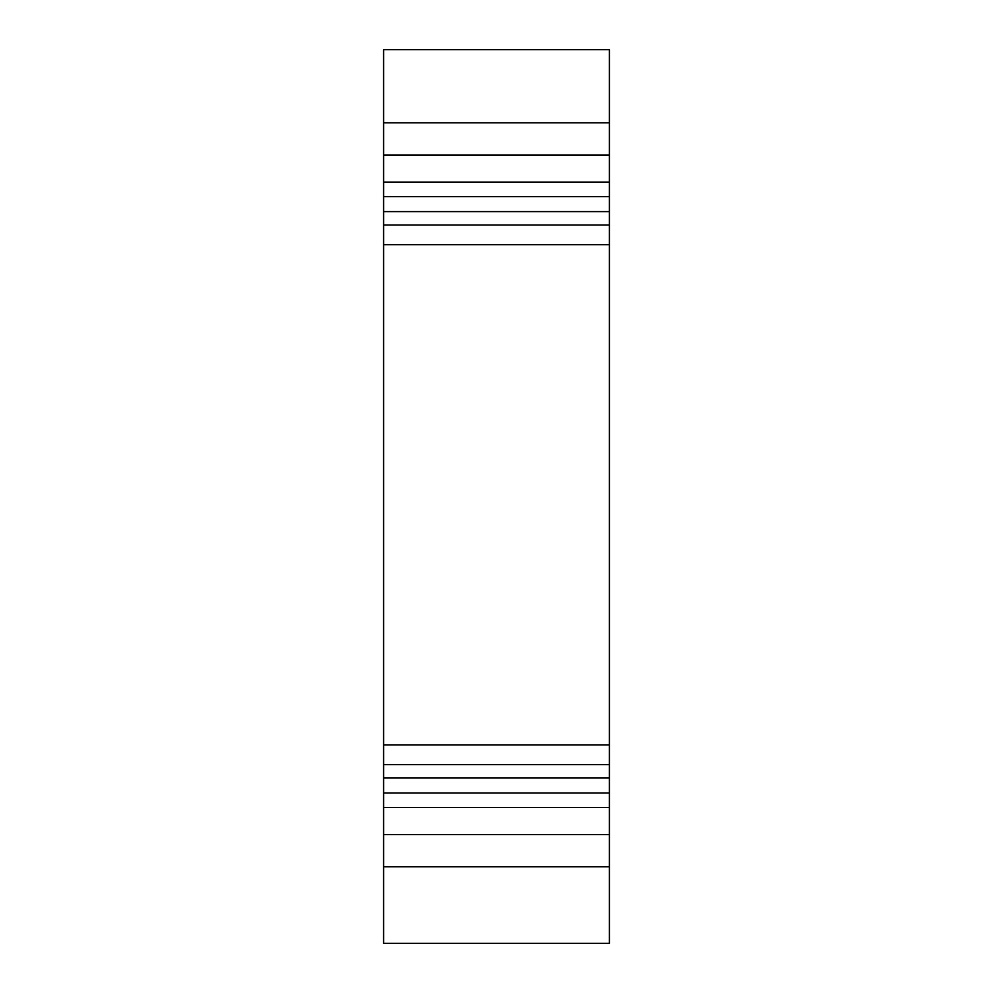 <?xml version="1.0" encoding="UTF-8"?>
<svg xmlns="http://www.w3.org/2000/svg" width="993" height="993" viewBox="0 0 993 993"><rect width="100%" height="100%" fill="white"/><g stroke="black" fill="none" stroke-linecap="round" stroke-linejoin="round"><path stroke-width="1.49" d="M383.583 866.79L383.583 49.65L609.417 49.65L609.417 943.35L383.583 943.35L383.583 866.79L609.417 866.79M383.583 792.985L609.417 792.985M383.583 196.626L609.417 196.626M383.583 49.65L609.417 49.65M383.583 834.629L609.417 834.629M383.583 807.532L609.417 807.532M383.583 778.003L609.417 778.003M383.583 764.61L609.417 764.61M383.583 744.949L609.417 744.949M383.583 244.663L609.417 244.663M383.583 225.001L609.417 225.001M383.583 211.596L609.417 211.596M383.583 182.079L609.417 182.079M383.583 154.982L609.417 154.982M383.583 122.822L609.417 122.822"/></g></svg>
